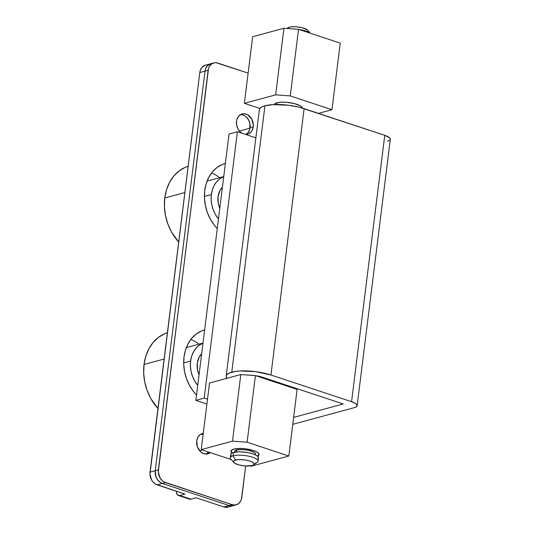 <?xml version="1.0" encoding="UTF-8"?>
<svg xmlns="http://www.w3.org/2000/svg" width="534" height="534" viewBox="0 0 534 534"><rect width="100%" height="100%" fill="white"/><g stroke="black" fill="none" stroke-linecap="round" stroke-linejoin="round"><path stroke-width="0.8" d="M258.089 461.209L258.509 457.878A14.004 3.985 -172.9 0 0 249.244 452.892A14.004 3.985 -172.9 0 0 233.492 452.465L233.071 455.796A14.004 3.985 -172.9 0 0 230.781 459L233.725 462.451A10.5 2.99 7.1 0 1 235.441 460.048L233.071 455.796L233.492 452.465A14.004 3.985 -172.9 0 0 230.715 454.421L230.301 457.745A14.004 3.985 7.1 0 1 233.071 455.796A14.004 3.985 7.1 0 1 248.824 456.223A14.004 3.985 7.1 0 1 258.089 461.209A14.004 3.985 7.1 0 1 255.319 463.158M253.623 464.927L257.321 462.304A14.004 3.985 -172.9 0 0 250.746 456.683A14.004 3.985 -172.9 0 0 233.071 455.796L235.441 460.048A10.5 2.99 7.1 0 1 248.69 460.709A10.5 2.99 7.1 0 1 253.623 464.927A10.5 2.99 7.1 0 1 252.128 465.568L253.884 464.707L254.104 463.559L251.547 461.683L248.29 460.608L244.352 459.867L238.471 459.607L234.379 460.428L233.371 461.456L234.813 463.318L239.272 465.007L245.26 465.962L252.128 465.568A10.5 2.99 7.1 0 1 241.829 465.541A10.5 2.99 7.1 0 1 233.725 462.451M307.798 31.84L308.025 30.692L307.537 30.064L302.211 27.735L296.223 26.787L292.385 26.74L289.355 27.174L287.572 28.522L289.355 27.174A10.5 2.99 -172.9 0 0 287.859 27.815L286.932 28.476M255.359 454.828L255.446 454.114A10.5 2.99 -172.9 0 0 248.497 450.376A10.5 2.99 -172.9 0 0 236.682 450.055L236.449 451.964L236.682 450.055A10.5 2.99 -172.9 0 0 234.606 451.524L234.519 452.231M233.905 449.141L233.905 449.141A14.004 3.985 7.1 0 1 249.658 449.561A14.004 3.985 7.1 0 1 258.923 454.547A14.004 3.985 7.1 0 1 257.421 456.056L258.91 454.621L258.142 452.986L256.988 452.138L253.37 450.556L245.78 448.894L240.413 448.5L233.905 449.141L231.556 450.282L231.142 451.016L232.217 452.912A14.004 3.985 7.1 0 1 231.135 451.09A14.004 3.985 7.1 0 1 233.905 449.141M276.832 104.49L277.046 102.755L276.832 104.49M231.496 455.983L230.848 455.142M230.728 454.341L232.076 452.979L235.327 452.098L240 451.831L248.063 452.652L252.956 453.887L256.574 455.469L258.376 457.151L258.082 458.686M235.194 452.692L234.613 451.464L236.682 450.055L241.568 449.581L245.593 449.875L249.538 450.616L253.997 452.311L255.352 453.573L255.125 454.721M310.227 33.188L307.758 30.298A10.5 2.99 -172.9 0 0 299.654 27.201A10.5 2.99 -172.9 0 0 289.355 27.174L287.285 28.582M310.04 33.128A14.004 3.985 -172.9 0 0 299.02 29.483A14.004 3.985 7.1 0 1 310.04 33.128M296.664 29.183A14.004 3.985 -172.9 0 0 293.987 28.99A14.004 3.985 7.1 0 1 296.664 29.183M249.632 375.195A14.178 4.038 7.1 0 1 254.751 375.569M255.612 375.689A14.178 4.038 7.1 0 1 262.594 377.278L343.242 403.964L293.633 417.401L343.242 403.964L262.594 377.278L255.612 375.689M357.133 405.693L390.314 139.314A14.004 3.985 -172.9 0 0 384.76 135.322L304.12 108.636A28.182 8.023 -172.9 0 0 264.944 105.772A28.182 8.023 -172.9 0 0 259.37 109.697L226.189 376.083A28.182 8.023 7.1 0 1 231.769 372.158L264.944 105.772L231.769 372.158A28.182 8.023 7.1 0 1 270.938 375.015L351.579 401.701A14.004 3.985 7.1 0 1 357.133 405.693A14.004 3.985 7.1 0 1 354.362 407.642L292.772 424.33L354.362 407.642L355.777 407.135L357.119 405.767L357.006 404.966L355.203 403.283L351.579 401.701L384.76 135.322L351.579 401.701L270.938 375.015L304.12 108.636L270.938 375.015L255.673 371.664L239.893 370.976L235.474 371.41L228.919 373.186L227.043 374.461L226.209 375.929L226.923 378.312A28.182 8.023 7.1 0 1 226.189 376.083M281.665 384.173A28.182 8.023 7.1 0 1 281.592 384.28L280.156 383.412A1.749 0.501 7.1 0 1 281.692 384.106A1.749 0.501 7.1 0 1 281.665 384.173M206.912 404.031L195.865 400.373L229.046 133.994L195.865 400.373L204.208 398.11L207.512 399.205L204.208 398.11L237.39 131.731L204.208 398.11L195.865 400.373L206.912 404.031M280.196 383.098L278 383.092L280.196 383.098M268.348 379.901L268.435 379.207L268.348 379.901M255.859 137.845L237.39 131.731L229.046 133.994L237.39 131.731L255.859 137.845M249.478 375.195L254.918 375.589M387.544 141.263L389.887 140.115M390.301 139.387L389.533 137.745L384.76 135.322L299.427 107.274L288.854 105.285L273.074 104.597L264.944 105.772L262.101 106.8L260.225 108.075L259.391 109.55M245.286 134.381L248.477 133.887L251.127 131.891L252.108 130.416L253.223 126.805L253.303 124.802L251.661 118.935L247.729 114.783L244.472 113.709L242.837 113.762L241.281 114.203L238.631 116.198L236.942 119.389L236.535 121.285A10.5 8.264 -105.2 0 1 242.136 113.909A10.5 8.264 -105.2 0 1 253.223 126.805L250.092 127.653A10.5 8.264 74.8 0 0 240.62 114.53M204.749 190.504A38.508 30.298 -105.2 0 1 225.275 163.464A38.508 30.298 -105.2 0 1 225.375 163.437L222.137 164.552L216.938 167.576L212.439 171.861L208.827 177.261L206.231 183.556L204.749 190.504L204.449 197.847L205.336 205.296L207.372 212.565L210.483 219.374L214.555 225.461L217.265 228.545A38.508 30.298 -105.2 0 1 204.749 190.504M225.348 163.678A38.508 30.298 74.8 0 0 223.719 163.938A38.508 30.298 -105.2 0 1 225.348 163.678L224.721 163.764L225.348 163.678M184.016 356.999A38.508 30.298 -105.2 0 1 204.535 329.952A38.508 30.298 -105.2 0 1 204.642 329.925L201.405 331.04L196.198 334.064L191.706 338.356L188.088 343.749L185.492 350.044L184.016 356.999L183.709 364.335L184.597 371.784L186.633 379.053L189.75 385.862L193.815 391.949L196.532 395.033A38.508 30.298 -105.2 0 1 184.016 356.999M204.609 330.166A38.508 30.298 74.8 0 0 202.987 330.433A38.508 30.298 -105.2 0 1 204.609 330.166L203.981 330.252L204.609 330.166M196.719 440.944A10.5 8.264 -105.2 0 1 202.319 433.568A10.5 8.264 -105.2 0 1 203.254 433.388L200.043 434.689L197.834 437.333L196.719 440.944L197.433 446.958L200.724 451.877L203.821 453.693L207.105 453.987L210.236 452.598A10.5 8.264 -105.2 0 1 207.806 453.84A10.5 8.264 -105.2 0 1 196.719 440.944M203.107 434.542A10.5 8.264 74.8 0 0 200.804 434.189M236.202 504.844A10.5 8.264 -105.2 0 1 232.21 504.697L229.086 505.538L232.37 505.838L233.925 505.391L232.37 505.838L229.086 505.538A10.5 8.264 74.8 0 0 233.071 505.685L236.202 504.844A10.5 8.264 -105.2 0 0 241.795 497.468L245.72 465.988L241.395 499.363L240.687 501.079L238.478 503.722L235.501 504.99L232.21 504.697L165.473 482.609L162.343 483.457L229.086 505.538L232.21 504.697L163.871 481.875L162.376 480.794L159.94 477.73L158.291 471.856L208.147 70.281L205.016 71.129L155.247 470.708L158.378 469.86L208.547 68.385L209.255 66.67L211.471 64.027L214.441 62.758L216.076 62.712L248.13 73.118L217.732 63.059A10.5 8.264 -105.2 0 0 213.74 62.912A10.5 8.264 -105.2 0 0 208.147 70.281L205.016 71.129L205.416 69.233L207.112 66.049L210.65 63.746L207.112 66.049L205.416 69.233L205.016 71.129L199.803 72.544L149.954 474.119L151.596 479.986L152.704 481.648L155.528 484.138L184.938 494.07L179.724 495.479L190.852 499.163L196.065 497.748L223.873 506.953L225.522 507.3L228.712 506.806M241.895 133.226A10.5 8.264 -105.2 0 1 236.535 121.285L236.696 125.316L238.097 129.155L240.534 132.218L242.029 133.306M155.247 470.708L205.016 71.129L155.247 470.708A10.5 8.264 74.8 0 0 162.343 483.457L159.245 481.635L156.809 478.577L155.407 474.739L155.247 470.708L205.016 71.129A10.5 8.264 -105.2 0 1 210.61 63.753A10.5 8.264 74.8 0 0 205.016 71.129L199.803 72.544L150.034 472.116L155.247 470.708L155.961 476.722L157.917 480.24L160.741 482.723L162.343 483.457L165.473 482.609A10.5 8.264 -105.2 0 1 158.378 469.86L150.034 472.116A10.5 8.264 74.8 0 0 157.13 484.865L184.938 494.07L179.724 495.479L178.196 495.405L176.627 493.463L176.3 491.213A7.002 3.831 108.3 0 0 178.356 495.472L189.477 499.15A7.002 3.831 -71.7 0 0 190.852 499.163L196.065 497.748L223.873 506.953L229.086 505.538L162.343 483.457L157.13 484.865L162.343 483.457L229.086 505.538L162.343 483.457A10.5 8.264 -105.2 0 1 155.247 470.708M245.426 134.394A10.5 8.264 -105.2 0 0 247.622 134.181A10.5 8.264 -105.2 0 0 253.223 126.805L250.092 127.653A10.5 8.264 74.8 0 1 246.007 134.408L247.996 132.739L249.692 129.548L249.932 123.621L248.53 119.783L246.094 116.719L244.599 115.631L241.341 114.556M206.191 454.067L208.48 452.018A10.5 8.264 74.8 0 1 206.191 454.067M233.765 449.094A14.178 4.038 7.1 0 1 249.712 449.521A14.178 4.038 7.1 0 1 259.097 454.574A14.178 4.038 7.1 0 1 257.515 456.123L259.083 454.648L258.309 452.986L257.141 452.131L253.47 450.529L245.794 448.847L240.353 448.447L233.765 449.094L231.389 450.249L230.968 450.99L232.11 452.959A14.178 4.038 7.1 0 1 230.962 451.063A14.178 4.038 7.1 0 1 233.765 449.094M201.231 449.621L232.51 441.144L247.108 442.212L288.821 456.016L251.287 466.182L250.399 465.895L251.287 466.182L288.821 456.016L297.118 389.419L288.821 456.016L247.108 442.212L255.406 375.616L297.118 389.419L255.406 375.616L247.108 442.212L232.51 441.144L240.807 374.554L255.406 375.616L240.807 374.554L232.51 441.144L201.231 449.621L231.255 459.554L201.231 449.621L209.528 383.025L240.807 374.554L209.528 383.025L201.231 449.621M302.217 108.349L302.097 107.541L300.275 105.832L294.247 103.549L286.171 102.268L280.991 102.201L276.899 102.795A14.178 4.038 7.1 0 1 292.472 103.142A14.178 4.038 7.1 0 1 302.237 108.042M244.365 103.322L275.644 94.852L290.242 95.913L331.954 109.717L318.451 113.375L331.954 109.717L340.251 43.127L331.954 109.717L290.242 95.913L298.539 29.323L340.251 43.127L298.539 29.323L290.242 95.913L275.644 94.852L283.941 28.255L298.539 29.323L283.941 28.255L275.644 94.852L244.365 103.322L259.891 108.462L244.365 103.322L252.662 36.726L283.941 28.255L252.662 36.726L244.365 103.322M274.142 104.544A14.178 4.038 7.1 0 1 276.899 102.795L275.464 103.316L274.102 104.691M211.357 194.576L204.415 196.459L211.357 194.576L211.15 199.582L211.751 204.656L213.139 209.615L215.262 214.254L218.466 218.933A26.253 20.659 -105.2 0 1 211.357 194.576A26.253 20.659 -105.2 0 1 223.733 176.667L219.661 178.937L216.597 181.867L214.134 185.545L212.365 189.837L211.357 194.576M219.628 177.688A38.508 30.298 74.8 0 0 211.604 172.916M190.618 361.064L183.676 362.946L190.618 361.064L190.411 366.07L191.018 371.143L192.407 376.103L194.53 380.742L197.727 385.421A26.253 20.659 -105.2 0 1 190.618 361.064A26.253 20.659 -105.2 0 1 202.993 343.155L198.928 345.425L195.865 348.355L193.395 352.033L191.626 356.325L190.618 361.064M198.888 344.176A38.508 30.298 74.8 0 0 190.865 339.404M250.019 128.173L239.399 131.05L250.019 128.173M202.299 449.975L199.589 450.709L202.299 449.975M222.411 187.247L219.921 190.645L218.032 196.786A17.856 14.044 -105.2 0 0 219.781 208.347L218.299 203.641L218.032 196.786A17.856 14.044 -105.2 0 1 222.411 187.254M197.293 363.274A17.856 14.044 -105.2 0 1 201.672 353.742L199.182 357.133L197.293 363.274L197.56 370.129L199.048 374.835A17.856 14.044 -105.2 0 1 197.293 363.274M164.118 359.042L144.047 364.475A45.503 35.805 74.8 0 0 157.957 408.503L150.822 398.591L147.144 390.541L144.734 381.95L143.686 373.153L144.047 364.475L164.118 359.042M184.857 192.547L164.779 197.987A45.503 35.805 74.8 0 0 178.696 242.015L171.554 232.103L167.876 224.053L165.467 215.462L164.425 206.665L164.779 197.987L184.857 192.547M205.436 65.161L201.899 67.458L200.203 70.648L199.803 72.544A10.5 8.264 74.8 0 1 205.396 65.168L213.74 62.912M188.128 166.288A45.503 35.805 74.8 0 0 164.779 197.987L166.528 189.77L169.598 182.334L173.87 175.953L179.184 170.88L185.331 167.316L188.128 166.288M167.389 332.775A45.503 35.805 74.8 0 0 144.047 364.475L145.789 356.258L148.859 348.822L153.131 342.441L158.444 337.375L164.592 333.803L167.389 332.775M189.316 499.09L190.852 499.163L179.724 495.479A7.002 3.831 108.3 0 1 178.356 495.472M223.873 506.953A10.5 8.264 74.8 0 0 227.858 507.1L233.071 505.685A10.5 8.264 -105.2 0 1 229.086 505.538L223.873 506.953M274.342 104.163L274.296 104.537M231.209 450.462L231.135 451.083M302.131 107.628L302.084 108.002M268.308 379.167L268.222 379.861M258.997 453.92L258.923 454.547M281.692 384.106L281.758 383.619M203.007 343.062L186.346 347.574M223.739 176.574L207.085 181.086"/></g></svg>
